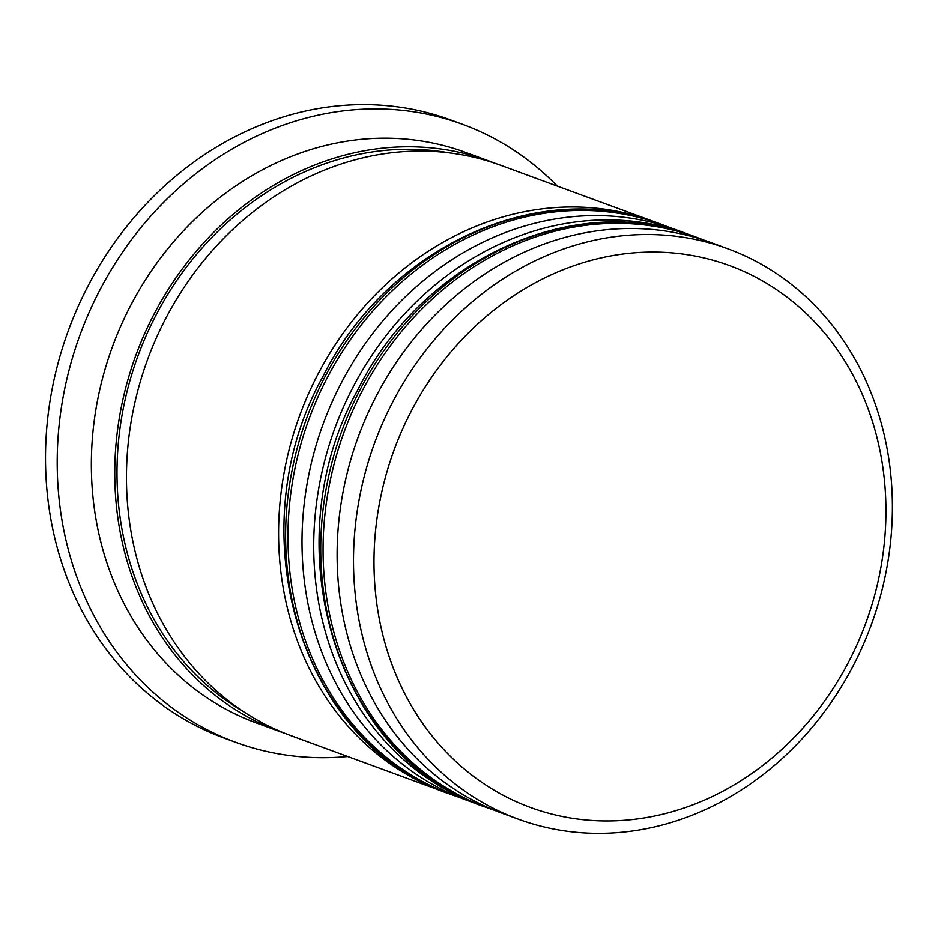 <?xml version="1.0" encoding="UTF-8"?>
<svg xmlns="http://www.w3.org/2000/svg" width="938" height="938" viewBox="0 0 938 938"><rect width="100%" height="100%" fill="white"/><g stroke="black" fill="none" stroke-linecap="round" stroke-linejoin="round"><path stroke-width="1.41" d="M848.714 661.806A288.646 251.232 110.2 0 0 762.911 281.13A288.646 251.232 110.2 0 0 411.231 411.207A288.646 251.232 110.2 0 0 497.034 791.883A288.646 251.232 110.2 0 0 848.714 661.806M392.705 402.027A303.842 264.446 -69.8 0 1 727.747 248.734A303.842 264.446 -69.8 0 1 853.205 665.828A303.842 264.446 -69.8 0 1 518.151 819.12A303.842 264.446 -69.8 0 1 392.705 402.027M727.747 248.734L711.367 242.708A303.842 264.446 110.2 0 0 376.314 396.012A303.842 264.446 110.2 0 0 501.771 813.105L518.151 819.12M687.964 234.113L676.251 229.81A303.842 264.446 110.2 0 0 341.209 383.114A303.842 264.446 110.2 0 0 466.655 800.208L478.357 804.499A303.842 264.446 -69.8 0 1 352.911 387.406A303.842 264.446 -69.8 0 1 687.964 234.113A303.842 264.446 -69.8 0 1 691.447 235.426M285.293 733.469A303.842 264.446 -69.8 0 1 279.407 731.394L256.004 722.799A303.842 264.446 -69.8 0 1 130.546 305.706A303.842 264.446 -69.8 0 1 465.6 152.402L489.003 160.996A303.842 264.446 -69.8 0 1 494.83 163.235M347.728 756.497A329.168 286.489 -69.8 0 1 235.567 742.263A329.168 286.489 -69.8 0 1 99.663 290.405A329.168 286.489 -69.8 0 1 462.633 124.332A329.168 286.489 -69.8 0 1 557.324 186.111M446.746 792.856A303.842 264.446 -69.8 0 1 443.252 791.602A303.842 264.446 -69.8 0 1 317.794 374.508A303.842 264.446 -69.8 0 1 652.848 221.204A303.842 264.446 -69.8 0 1 656.33 222.517M443.252 791.602L291.108 735.697A303.842 264.446 -69.8 0 1 165.663 318.603A303.842 264.446 -69.8 0 1 500.704 165.299L652.848 221.204M279.407 731.394A303.842 264.446 -69.8 0 1 153.961 314.3A303.842 264.446 -69.8 0 1 489.003 160.996M235.567 742.263L223.865 737.96A329.168 286.489 -69.8 0 1 87.961 286.113A329.168 286.489 -69.8 0 1 450.932 120.029L462.633 124.332M481.862 805.754A303.842 264.446 -69.8 0 1 478.357 804.499M362.267 390.853A303.842 264.446 -69.8 0 1 697.321 237.549L694.976 236.693A303.842 264.446 110.2 0 0 359.934 389.985A303.842 264.446 110.2 0 0 485.38 807.079L487.725 807.946A303.842 264.446 -69.8 0 1 362.267 390.853M327.163 377.955A303.842 264.446 -69.8 0 1 662.216 224.651L659.871 223.783A303.842 264.446 110.2 0 0 324.818 377.088A303.842 264.446 110.2 0 0 450.275 794.181L452.62 795.049A303.842 264.446 -69.8 0 1 327.163 377.955M243.681 711.754A301.309 262.253 -69.8 0 1 155.872 315.403A301.309 262.253 -69.8 0 1 449.056 152.835M704.332 240.257L697.321 237.549M485.38 807.079C335.757 757.939 271.469 545.001 357.964 389.575C422.956 259.005 575.111 189.523 694.976 236.693M494.818 810.42L487.725 807.946M669.228 227.359L662.216 224.651M450.275 794.181C300.641 745.042 236.353 532.104 322.86 376.666C387.84 246.108 540.007 176.625 659.871 223.783M459.714 797.523L452.62 795.049"/></g></svg>
